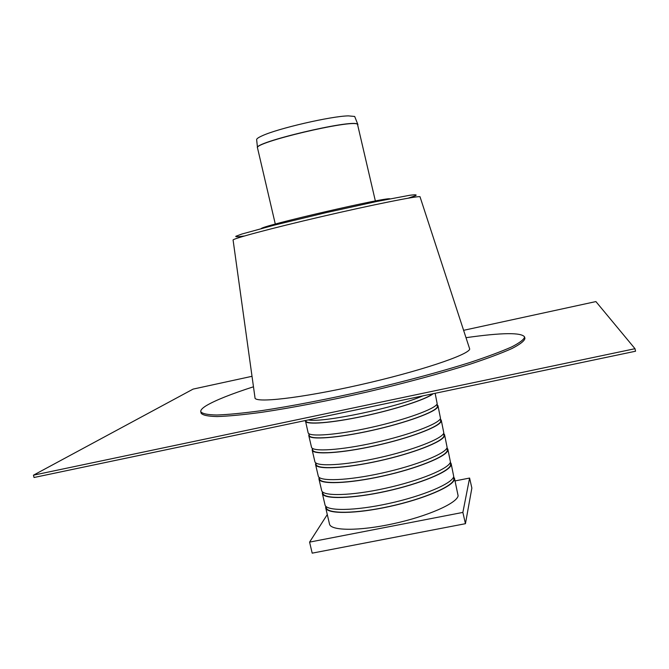 <?xml version="1.0" encoding="UTF-8"?>
<svg xmlns="http://www.w3.org/2000/svg" width="669" height="669" viewBox="0 0 669 669"><rect width="100%" height="100%" fill="white"/><g stroke="black" fill="none" stroke-linecap="round" stroke-linejoin="round"><path stroke-width="1" d="M33.45 475.182L34.027 477.499L635.55 351.225L634.998 348.7L33.45 475.182L193.115 389.099L252.021 376.304M463.885 330.26L595.903 301.577L634.998 348.7M253.476 386.782C231.006 394.041 215.309 400.321 206.361 405.615C202.322 408.09 200.457 410.122 200.775 411.719L201.126 413.199C202.665 415.232 208.009 416.352 217.157 416.561C228.53 416.185 243.449 414.763 261.905 412.28C291.768 407.831 328.496 400.773 366.779 392.076C405.004 383.111 441.105 373.352 469.897 364.262C487.567 358.4 501.599 353.14 511.994 348.499C520.122 344.292 524.437 340.947 524.931 338.439L524.596 336.959C521.46 332.359 502.026 332.585 466.301 337.644M200.775 411.719C202.306 413.726 207.641 414.822 216.781 415.006C228.154 414.604 243.073 413.149 261.52 410.657C291.375 406.167 328.103 399.1 366.395 390.395C404.62 381.439 440.729 371.688 469.529 362.631C487.208 356.786 501.248 351.551 511.651 346.935C519.78 342.762 524.103 339.434 524.596 336.959M257.49 147.665L256.653 139.771C256.403 138.876 258.267 137.538 262.248 135.765C277.76 128.473 331.23 116.13 348.373 115.879L354.687 116.465L357.865 124.493M325.761 506.224L325.694 507.763C326.74 514.252 355.498 514.035 389.601 506.508C423.694 499.057 453.047 486.472 454.393 479.422L453.682 476.688M454.427 478.042L458.123 495.821C456.877 503.305 427.642 516.259 393.564 523.668C359.487 531.169 330.653 530.969 329.508 524.053L325.694 507.763M325.87 506.333L326.179 507.646C327.216 514.076 355.757 513.867 389.584 506.4C423.418 499.007 452.553 486.522 453.9 479.514L453.641 476.83M322.45 491.815L322.324 493.371L325.017 504.886C326.046 511.3 354.796 511.007 388.898 503.473C423 496.022 452.369 483.503 453.733 476.52L451.149 463.634L450.346 462.287M322.324 493.371C323.278 499.475 351.969 498.89 386.097 491.339C420.216 483.854 449.66 471.595 451.09 464.93L451.149 463.634M322.475 491.84L322.801 493.254C323.754 499.308 352.228 498.723 386.08 491.23C419.931 483.812 449.167 471.645 450.605 465.022L450.337 462.321M319.105 477.465L318.946 478.962L321.647 490.494C322.583 496.515 351.267 495.863 385.394 488.303C419.513 480.81 448.983 468.618 450.438 462.028L447.862 449.2L447.059 447.921M318.946 478.962C319.807 484.682 348.44 483.72 382.584 476.144C416.72 468.635 446.273 456.701 447.795 450.413L447.862 449.2M319.071 477.323L319.431 478.837C320.292 484.515 348.7 483.562 382.576 476.044C416.444 468.593 445.78 456.751 447.302 450.513L447.026 447.787M315.743 463.124L315.559 464.52L318.268 476.077C319.113 481.713 347.729 480.685 381.882 473.1C416.026 465.591 445.596 453.716 447.135 447.511L444.576 434.741L443.79 433.562M315.559 464.52C316.337 469.864 344.903 468.534 379.064 460.924C413.225 453.39 442.878 441.783 444.484 435.879L444.576 434.741M315.668 462.789L316.044 464.403C316.813 469.697 345.162 468.384 379.055 460.841C412.949 453.356 442.385 441.841 443.999 435.979L443.714 433.228M312.381 448.765L312.172 450.07L314.882 461.635C315.643 466.895 344.192 465.49 378.361 457.88C412.53 450.337 442.192 438.789 443.823 432.968L441.281 420.266L440.52 419.179M312.172 450.07C312.858 455.02 341.357 453.323 375.543 445.688C409.729 438.12 439.474 426.839 441.172 421.319L441.281 420.266M312.256 448.238L312.657 449.944C313.343 454.861 341.625 453.172 375.543 445.604C409.453 438.095 438.981 426.897 440.687 421.42L440.403 418.652M309.011 434.382L308.785 435.594L311.495 447.176C312.164 452.052 340.646 450.27 374.841 442.635C409.027 435.059 438.797 423.845 440.511 418.409L437.986 405.765L437.242 404.778M308.785 435.594C309.379 440.152 337.812 438.078 372.023 430.426C406.225 422.825 436.071 411.87 437.861 406.744L437.986 405.765M308.844 433.663L309.27 435.469C309.856 440.001 338.071 437.944 372.014 430.351C405.949 422.808 435.578 411.937 437.367 406.844L437.083 404.051M305.399 420.533L308.108 432.692C308.677 437.183 337.101 435.034 371.312 427.374C405.523 419.764 435.385 408.876 437.191 403.825L435.143 393.297M305.39 421.094C305.942 425.032 331.289 423.117 363.543 416.218C395.764 409.361 426.78 399.201 433.161 393.715M305.75 420.458L305.875 420.977C306.427 424.882 331.556 422.984 363.543 416.151C395.488 409.353 426.287 399.268 432.659 393.815M308.309 419.923C322.107 423.084 396.249 407.622 422.825 395.881M327.283 514.561L309.588 542.116L312.189 553.154L465.44 523.693L471.862 488.061L469.596 478.051L455.079 480.919M465.44 523.693L462.873 512.412L469.596 478.051M309.588 542.116L462.873 512.412M469.722 349.067L419.99 196.686C416.896 195.892 372.19 204.848 321.496 216.639C270.778 228.422 231.323 239.017 233.096 240.104L254.981 397.637C253.819 403.432 300.532 398.272 359.579 384.918C418.627 371.621 468.517 354.93 469.722 349.067M261.362 228.765C256.076 227 393.916 195.172 389.935 199.078M357.932 124.677L357.472 124.158C352.446 118.906 252.171 142.731 257.515 147.866M275.302 224.082L257.523 147.958C252.564 142.756 352.521 119.049 357.505 124.275L375.359 200.976M244.528 235.965C238.181 236.893 235.279 237.002 235.831 236.282L241.927 234.016L274.499 225.093L325.393 212.801L376.522 201.536L409.704 195.281C415.357 194.554 417.297 194.679 415.533 195.666L408.224 198.166"/></g></svg>
